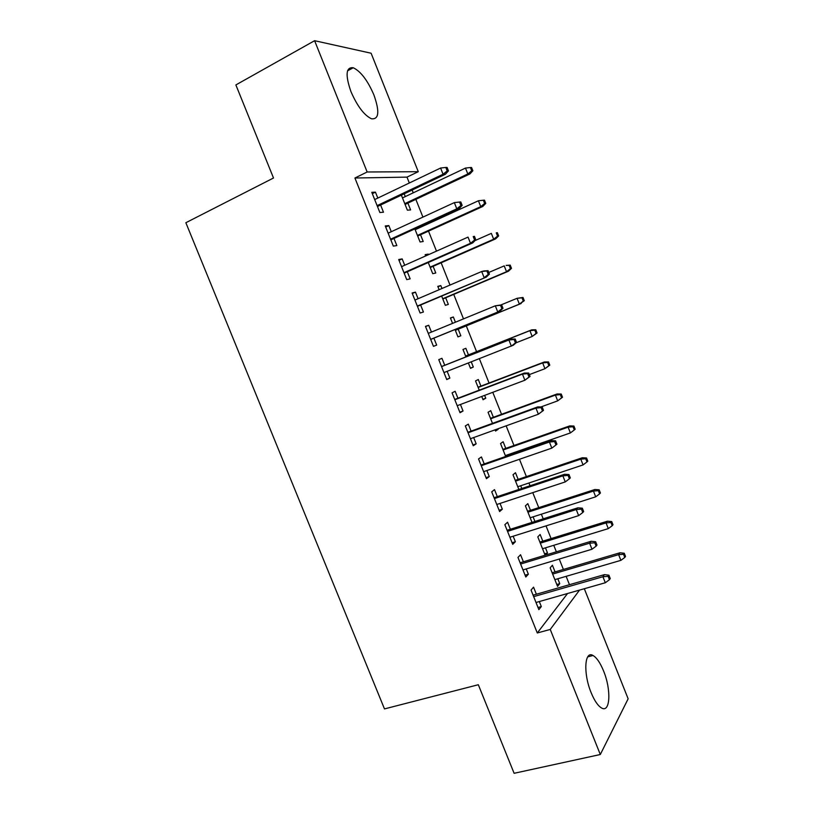 <?xml version="1.0" encoding="UTF-8"?>
<svg xmlns="http://www.w3.org/2000/svg" width="814" height="814" viewBox="0 0 814 814"><rect width="100%" height="100%" fill="white"/><g stroke="black" fill="none" stroke-linecap="round" stroke-linejoin="round"><path stroke-width="1.22" d="M591.106 692.602C583.078 673.3 584.584 650.183 593.019 655.494C596.713 657.641 600.233 662.799 603.571 670.97C611.345 689.519 610.378 713.339 601.556 707.976C597.924 705.84 594.444 700.722 591.106 692.602M350.976 91.687C345.146 74.908 345.909 66.931 353.266 67.755C360.765 71.367 367.643 80.433 373.911 94.953C379.782 111.62 378.978 119.566 371.489 118.783C364.173 115.283 357.346 106.247 350.976 91.687M569.474 584.706L566.137 576.332M563.4 569.464L559.249 559.045M556.359 551.811L553.764 545.309M551.088 538.583L546.021 525.885M543.213 518.823L541.361 514.194M538.746 507.631L532.763 492.633M530.026 485.755L528.927 482.997M526.373 476.597L519.474 459.289M516.798 452.584L516.463 451.729M513.97 445.482L506.145 425.844M501.536 414.295L492.775 392.317M489.061 383.018L479.365 358.689M476.566 351.658L466.29 325.885M463.502 318.895L453.724 294.383M450.01 285.063L441.137 262.79M436.487 251.139L428.51 231.125M425.976 224.776L425.641 223.942M422.924 217.114L415.852 199.369M413.237 192.826L412.128 190.049M409.32 182.997L406.98 177.126L418.274 171.693L367.155 171.988L314.601 40.7L371.113 53.225L418.274 171.693M584.32 588.736L628.143 698.809L600.305 754.517L550.244 629.446L579.537 590.099M600.305 754.517L514.112 773.3L478.317 684.727L384.483 708.913L185.857 222.721L273.504 178.001L235.877 84.931L314.601 40.7M542.796 541.147L540.13 534.472L537.8 536.884L545.115 555.219M545.472 547.842L547.496 552.93L545.563 555.077M523.392 561.792L520.563 554.741L517.969 557.427L525.813 577.024L528.357 574.206L526.251 568.935M518.142 479.375L515.496 472.731L512.993 474.745L518.864 489.468M520.685 485.755L521.784 488.492M497.313 496.642L494.505 489.621L491.717 491.86L499.613 511.568L502.34 509.188L500.03 503.428M493.365 417.287L490.73 410.673L488.054 412.271L492.48 423.351M497.964 428.795L498.168 429.324L495.543 431.054L495.065 429.843M471.092 431.135L468.304 424.145L465.323 425.936L473.26 445.757L476.18 443.823L473.667 437.556M468.457 354.873L465.832 348.29L462.983 349.481L465.934 356.878M471.255 361.874L473.31 367.033L470.523 368.355L468.376 363.003M444.729 365.262L441.951 358.313L438.777 359.646L446.754 379.578L449.877 378.103L447.161 371.326M437.963 286.803L440.812 285.582L437.79 286.365L439.122 289.723M440.812 285.582L441.971 288.502M445.675 297.792L448.331 304.426L445.36 305.331L441.656 296.072M412.291 293.488L415.466 292.124L412.098 292.999L420.116 313.034L423.422 312.016L420.614 305.006M415.466 292.124L418.101 298.718M417.663 227.594L417.999 228.429M420.523 234.758L423.209 241.504L420.065 241.982L414.845 228.887M385.683 227.035L388.827 225.57L385.256 225.966L393.325 246.113L396.835 245.574L393.976 238.441M388.827 225.57L391.28 231.715M406.98 177.126L354.914 178.012L537.291 632.977L567.541 593.518M372.324 193.661L375.447 192.155L371.784 192.318L379.873 212.525L383.475 212.22L380.606 205.026M375.447 192.155L377.818 198.077M404.182 193.824L405.291 196.591M407.895 203.113L410.602 209.91L407.376 210.185L401.373 195.157M399.002 260.307L402.157 258.893L398.697 259.534L406.735 279.619L410.144 278.846L407.315 271.774M402.157 258.893L404.711 265.262M425.417 255.372L428.245 254.11L425.142 254.68L425.651 255.952M428.245 254.11L428.479 254.69M433.119 266.31L435.785 273.005L432.733 273.697L428.266 262.525M425.539 326.587L428.724 325.264L425.457 326.363L433.455 346.347L436.67 345.105L433.882 338.146M428.724 325.264L431.451 332.071M450.478 318.162L453.337 316.982L450.407 317.969L452.564 323.392M453.337 316.982L455.423 322.212M458.211 329.182L460.836 335.775L457.956 336.884L455.016 329.517M457.936 398.239L455.148 391.28L452.065 392.836L460.022 412.708L463.044 411.009L460.429 404.487M480.921 386.121L478.296 379.517L475.539 380.921L479.222 390.16M484.625 395.38L485.755 398.219L483.048 399.745L481.746 396.469M484.228 463.929L481.42 456.929L478.54 458.943L486.446 478.703L489.275 476.556L486.864 470.533M505.769 448.372L503.123 441.737L500.539 443.549L505.687 456.461M508.251 454.588L508.597 455.443M510.368 529.263L507.56 522.222L504.863 524.694L512.728 544.342L515.364 541.737L513.156 536.223M530.484 510.307L527.828 503.642L525.406 505.85L532.01 522.385M533.099 516.839L534.94 521.459M536.375 594.24L533.546 587.159L531.043 590.079L538.868 609.625L541.32 606.572L539.306 601.556M555.077 571.916L552.401 565.221L550.152 567.836L557.549 586.365L559.747 583.638L557.814 578.764M537.291 632.977L550.244 629.446M354.914 178.012L367.155 171.988M446.672 379.355L449.877 378.103M470.441 368.152L473.31 367.033M459.829 412.21L463.044 411.009M482.875 399.298L485.755 398.219M472.944 444.983L476.18 443.823M495.278 430.362L498.168 429.324M486.029 477.665L489.275 476.556M499.084 510.256L502.34 509.188M512.098 542.765L515.364 541.737M525.081 575.183L528.357 574.206M544.556 553.825L547.496 552.93M538.023 607.509L541.32 606.572M556.807 584.483L559.747 583.638M377.472 206.512L445.411 174.237L443.07 174.257L377.116 205.627M447.171 170.909L448.463 170.899L447.1 167.45L445.797 167.44L447.171 170.909L443.07 174.257L440.598 168.03L374.684 199.572M445.411 174.237L448.463 170.899M445.797 167.44L440.598 168.03M472.863 170.787L471.571 167.521L470.411 167.521L471.703 170.798L472.863 170.787L469.902 173.942L467.816 173.972L465.476 168.081L402.482 197.924M471.703 170.798L467.816 173.972L404.762 203.653M469.902 173.942L405.077 204.436M465.476 168.081L470.411 167.521M390.832 239.886L459.065 208.628L456.796 208.832L390.557 239.204M460.907 205.504L462.159 205.403L460.795 201.953L459.534 202.045L460.907 205.504L456.796 208.832L454.334 202.615L388.136 233.17M459.065 208.628L462.159 205.403M459.534 202.045L454.334 202.615M404.151 273.168L472.69 242.918L470.492 243.305L403.958 272.69M474.603 240.008L475.814 239.804L474.45 236.365L473.229 236.559L474.603 240.008L470.492 243.305L468.03 237.108L401.546 266.666M473.229 236.559L474.45 236.365M472.69 242.918L475.814 239.804M485.765 203.398L484.483 200.142L483.353 200.224L484.645 203.49L485.765 203.398L482.783 206.461L480.759 206.644L478.429 200.763L415.171 229.721M484.645 203.49L480.759 206.644L417.45 235.429M482.783 206.461L417.694 236.04M478.429 200.763L483.353 200.224M498.646 235.918L497.354 232.672L496.275 232.845L497.558 236.101L498.646 235.918L495.624 238.878L493.66 239.224L491.341 233.374L475.04 240.578M496.275 232.845L497.354 232.672M497.558 236.101L493.66 239.224L430.107 267.134M495.624 238.878L430.28 267.562M417.44 306.359L486.263 277.126L417.328 306.074M488.258 274.41L489.428 274.104L488.064 270.675L486.894 270.97L488.258 274.41L484.147 277.686L481.695 271.51L414.926 300.071M486.894 270.97L481.695 271.51L483.821 270.97L488.064 270.675M486.263 277.126L489.428 274.104M430.698 339.448L499.806 311.223L430.667 339.377M501.872 308.709L503.001 308.313L501.648 304.894L500.518 305.291L501.872 308.709L497.761 311.966L495.309 305.799L428.266 333.384M500.518 305.291L495.309 305.799L501.648 304.894M499.806 311.223L503.001 308.313M511.487 268.355L510.205 265.11L509.147 265.374L510.439 268.63L511.487 268.355L508.435 271.225L506.542 271.723L504.222 265.883L488.776 272.466M509.147 265.374L506.135 265.405L510.205 265.11M510.439 268.63L506.542 271.723L442.735 298.748M508.435 271.225L442.826 298.992M524.287 300.702L523.005 297.466L521.998 297.822L523.28 301.058L524.287 300.702L519.383 304.141L517.073 298.311L500.976 304.924M521.998 297.822L517.073 298.311L523.005 297.466M523.28 301.058L519.383 304.141L455.321 330.281M521.204 303.48L455.352 330.352M516.544 342.419L515.191 339.011L514.102 339.509L515.455 342.918L516.544 342.419L513.308 345.228L443.956 372.578M515.455 342.918L511.334 346.143L508.892 339.998L510.887 339.112L441.534 366.524M514.102 339.509L508.892 339.998L441.564 366.605M515.191 339.011L510.887 339.112M537.057 332.967L535.785 329.741L534.808 330.179L536.09 333.414L537.057 332.967L532.183 336.467L529.883 330.657L531.654 329.863L465.588 356.003M534.808 330.179L529.883 330.657L465.618 356.074M536.09 333.414L532.183 336.467L516.137 342.765M531.654 329.863L535.785 329.741M530.046 376.434L528.693 373.036L527.645 373.626L528.998 377.035L530.046 376.434L524.877 380.23L457.214 405.698M528.998 377.035L524.877 380.23L522.446 374.104L524.358 373.046L454.721 399.46M527.645 373.626L522.446 374.104L454.833 399.745M528.693 373.036L524.358 373.046M549.796 365.14L548.524 361.925L547.588 362.454L548.86 365.669L549.796 365.14L544.953 368.701L542.663 362.912L544.373 361.965L478.042 387.21M547.588 362.454L542.663 362.912L478.144 387.464M548.86 365.669L544.953 368.701L529.324 374.613M544.373 361.965L548.524 361.925M543.508 410.358L542.155 406.969L541.147 407.651L542.5 411.05L543.508 410.358L538.369 414.224L470.441 438.715M542.5 411.05L538.369 414.224L535.948 408.109L537.789 406.878L467.867 432.305M541.147 407.651L535.948 408.109L468.06 432.783M542.155 406.969L537.789 406.878M562.505 397.232L561.233 394.027L560.327 394.637L561.599 397.853L562.505 397.232L557.692 400.864L555.402 395.075L557.051 393.976L490.476 418.345M560.327 394.637L555.402 395.075L490.649 418.762M561.599 397.853L557.692 400.864L540.944 406.939M557.051 393.976L561.233 394.027M554.619 441.585L555.962 444.973L556.929 444.179L555.586 440.801L554.619 441.585L549.419 442.022L551.831 448.117L483.628 471.652M481.257 465.73L549.419 442.022L551.19 440.618L480.982 465.059M555.586 440.801L551.19 440.618M551.831 448.117L555.962 444.973M574.308 429.945L575.172 429.232L573.911 426.037L573.036 426.74L574.308 429.945L570.4 432.926L568.111 427.167L569.698 425.905L502.869 449.389M573.036 426.74L568.111 427.167L503.113 449.989M570.4 432.926L505.352 455.596M569.698 425.905L573.911 426.037M568.05 475.417L569.383 478.795L570.319 477.91L568.976 474.542L568.05 475.417L562.85 475.844L565.262 481.919L496.774 504.497M494.413 498.595L562.85 475.844L564.55 474.267L494.067 497.72M568.976 474.542L564.55 474.267M565.262 481.919L569.383 478.795M586.975 461.945L587.81 461.151L586.548 457.967L585.714 458.75L586.975 461.945L583.068 464.916L580.789 459.157L582.305 457.753L515.231 480.362M585.714 458.75L580.789 459.157L515.537 481.135M583.068 464.916L517.775 486.731M582.305 457.753L586.548 457.967M581.44 509.157L582.773 512.525L583.658 511.538L582.325 508.18L581.44 509.157L576.241 509.564L578.642 515.628L509.89 537.25M507.529 531.369L576.241 509.564L577.869 507.814L507.112 530.301M582.325 508.18L577.869 507.814M578.642 515.628L582.773 512.525M599.613 493.864L600.417 492.989L599.155 489.804L598.351 490.679L599.613 493.864L595.706 496.815L593.426 491.076L594.892 489.509L527.564 511.243M598.351 490.679L593.426 491.076L527.94 512.189M595.706 496.815L530.168 517.775M594.892 489.509L599.155 489.804M594.79 542.806L596.123 546.163L596.977 545.085L595.644 541.727L594.79 542.806L589.59 543.192L591.992 549.236L522.975 569.922M520.614 564.051L589.59 543.192L591.147 541.269L520.115 562.789M595.644 541.727L591.147 541.269M591.992 549.236L596.123 546.163M612.22 525.702L612.983 524.735L611.721 521.571L610.968 522.527L612.22 525.702L608.302 528.622L606.043 522.903L607.437 521.184L539.865 542.053M610.968 522.527L606.043 522.903L540.313 543.172M608.302 528.622L542.531 548.738M607.437 521.184L611.721 521.571M608.109 576.353L609.442 579.7L610.246 578.53L608.923 575.193L608.109 576.353L602.909 576.729L605.311 582.753L536.009 602.492M533.669 596.642L602.909 576.729L604.395 574.633L533.089 595.187M608.923 575.193L604.395 574.633M605.311 582.753L609.442 579.7M624.796 557.458L625.518 556.41L624.267 553.245L623.534 554.283L624.796 557.458L620.879 560.358L618.62 554.649L619.942 552.777L552.126 572.781M623.534 554.283L618.62 554.649L552.645 574.074M620.879 560.358L554.863 579.629M619.942 552.777L624.267 553.245M593.019 655.494L587.708 656.857M353.266 67.755L347.517 70.849"/></g></svg>
